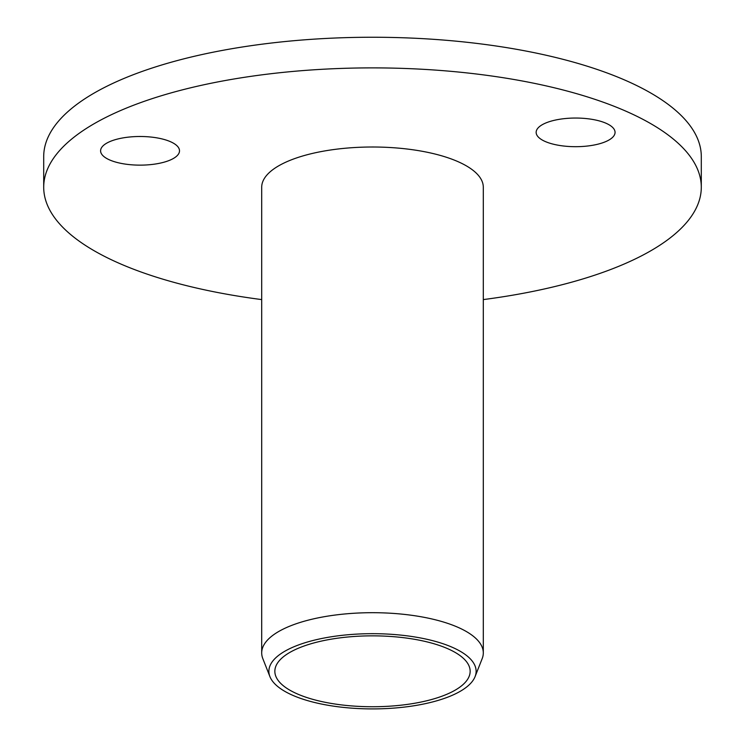 <?xml version="1.0" encoding="UTF-8"?>
<svg xmlns="http://www.w3.org/2000/svg" width="745" height="745" viewBox="0 0 745 745"><rect width="100%" height="100%" fill="white"/><g stroke="black" fill="none" stroke-linecap="round" stroke-linejoin="round"><path stroke-width="1.12" d="M289.367 693.753A103.62 37.613 180 0 0 398.016 707.75A103.62 37.613 180 0 0 475.077 676.628A103.62 37.613 180 0 0 455.633 648.839A103.62 37.613 180 0 0 333.006 636.519A103.62 37.613 180 0 0 269.923 676.628A103.62 37.613 180 0 0 289.367 693.753M269.923 676.628L262.817 658.617A110.8 40.221 0 0 1 261.7 652.909A110.8 40.221 0 0 1 337.653 614.737A110.8 40.221 0 0 1 461.388 628.901A110.8 40.221 0 0 1 483.3 652.909A110.8 40.221 0 0 1 482.183 658.617L475.077 676.628M450.837 650.134A97.651 35.443 180 0 0 341.797 637.646A97.651 35.443 180 0 0 274.849 671.292A97.651 35.443 180 0 0 294.163 692.459A97.651 35.443 180 0 0 403.203 704.938A97.651 35.443 180 0 0 470.151 671.292A97.651 35.443 180 0 0 450.837 650.134M483.3 652.909L483.3 187.228A110.8 40.221 180 0 0 461.388 163.22A110.8 40.221 180 0 0 337.653 149.047A110.8 40.221 180 0 0 261.7 187.228L261.7 652.909M171.704 142.267A39.457 14.323 180 0 0 127.646 137.22A39.457 14.323 180 0 0 100.594 150.816A39.457 14.323 180 0 0 108.398 159.365A39.457 14.323 180 0 0 152.455 164.412A39.457 14.323 180 0 0 179.508 150.816A39.457 14.323 180 0 0 171.704 142.267M607.259 123.819A39.457 14.323 180 0 0 563.192 118.772A39.457 14.323 180 0 0 536.149 132.368A39.457 14.323 180 0 0 543.952 140.917A39.457 14.323 180 0 0 588.01 145.964A39.457 14.323 180 0 0 615.063 132.368A39.457 14.323 180 0 0 607.259 123.819M483.3 299.592A328.796 119.349 180 0 0 701.296 187.228A328.796 119.349 180 0 0 636.267 115.978A328.796 119.349 180 0 0 269.103 73.941A328.796 119.349 180 0 0 43.704 187.228A328.796 119.349 180 0 0 108.733 258.478A328.796 119.349 180 0 0 261.7 299.592M701.296 187.228L701.296 156.59A328.796 119.349 180 0 0 636.267 85.34A328.796 119.349 180 0 0 269.103 43.303A328.796 119.349 180 0 0 43.704 156.59L43.704 187.228"/></g></svg>
